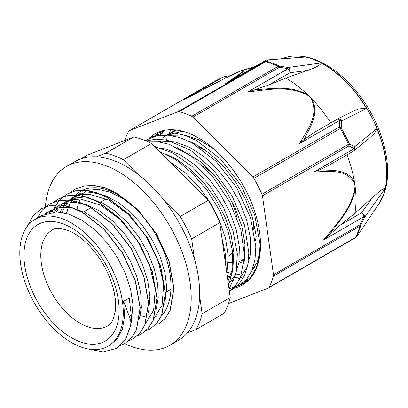 <?xml version="1.0" encoding="UTF-8"?>
<svg xmlns="http://www.w3.org/2000/svg" width="408" height="408" viewBox="0 0 408 408"><rect width="100%" height="100%" fill="white"/><g stroke="black" fill="none" stroke-linecap="round" stroke-linejoin="round"><path stroke-width="0.61" d="M239.052 261.865L244.673 258.621M239.042 261.931A80.131 46.262 -120 0 0 243.77 263.451M110.084 345.066L117.667 338.4L122.441 328.95L124.588 316.149L123.624 301.283L129.336 316.475C130.728 319.591 131.182 322.565 130.688 325.395L125.511 339.369L116.285 348.473L103.204 351.925L87.797 348.932M130.688 325.395L131.264 315.353L129.239 298.039L123.624 301.283M27.219 226.415L32.997 216L41.279 208.83L50.031 205.535L59.976 204.989L70.747 207.233L81.942 212.14L103.902 229.143L122.599 253.348L135.267 281.035L140.066 307.948L136.328 329.939L131.412 337.972L124.705 343.602L120.238 345.627M37.021 218.265L42.468 209.906L49.7 203.954L58.456 200.67L68.406 200.124L79.172 202.363L90.367 207.279L112.328 224.278L131.029 248.482L143.703 276.175L148.492 303.083L144.748 325.064L139.842 333.117L133.13 338.732L128.673 340.751M54.142 201.889L58.13 199.094L66.881 195.799L76.832 195.269L87.603 197.492L98.792 202.414L120.758 219.402L139.459 243.612L152.128 271.31L156.912 298.212L153.179 320.198L148.262 328.246L141.566 333.877L137.124 335.881M52.377 212.15L53.295 209.829M53.82 208.661L59.277 200.216L66.56 194.234L75.312 190.929L85.257 190.398L96.033 192.632L107.222 197.538L129.188 214.537L147.885 238.751L160.548 266.439L165.342 293.347L161.609 315.338L156.692 323.376L149.991 329.011L145.539 331.026M70.961 192.173L74.985 189.363L83.742 186.074L93.687 185.523L104.458 187.772L115.653 192.678L137.613 209.681L156.31 233.886L168.983 261.574L173.777 288.487L170.034 310.473L165.123 318.515L158.416 324.136M130.856 325.298L125.679 339.272L116.346 348.437M41.325 208.799L50.199 205.433L60.144 204.893L70.916 207.136L82.11 212.043L104.071 229.041L122.767 253.251L135.436 280.939L140.235 307.851L136.496 329.843L131.58 337.875L124.761 343.572M49.771 203.913L58.625 200.573L68.575 200.027L79.341 202.266L90.535 207.182L112.496 224.176L131.197 248.38L143.871 276.073L148.66 302.986L144.916 324.967L140.01 333.02L133.238 338.671M58.257 199.022L67.05 195.702L77 195.172L87.771 197.395L98.96 202.317L120.926 219.305L139.628 243.515L152.296 271.213L157.08 298.115L153.347 320.101L148.43 328.149L141.683 333.81M66.642 194.188L75.48 190.832L85.425 190.301L96.201 192.535L107.391 197.441L129.356 214.44L148.053 238.654L160.716 266.342L165.51 293.25L161.782 315.241L156.861 323.274L150.042 328.981M75.031 189.338L83.91 185.977L93.855 185.426L104.627 187.67L115.821 192.581L137.782 209.584L156.478 233.789L169.152 261.477L173.946 288.39L170.202 310.376L165.291 318.418L158.584 324.039M164.674 304.291L166.78 287.936L164.949 272.656L160.084 256.479L152.439 240.409L142.474 225.41L130.759 212.43L117.994 202.235L104.927 195.493L92.336 192.586L83.273 193.147L75.286 196.171L71.278 199.007M70.069 200.109L67.774 202.623M66.703 204.02L64.739 207.091M63.842 208.779L62.23 212.486M156.254 309.157L158.243 297.748L157.748 284.636L154.229 268.745L147.808 252.501L138.827 236.9L127.832 222.89L115.449 211.349L102.428 202.96L89.525 198.283L77.505 197.569L66.861 201.042L64.046 202.659L71.849 199.665L80.697 199.053L100.251 204.913L120.008 219.371L137.226 240.338L149.527 264.787L155.254 289.201L153.653 310.075L145.024 324.406M65.535 201.863L62.888 203.852M61.633 204.989L59.328 207.494M58.267 208.881L56.309 211.951M147.824 314.027L148.864 309.993L149.884 296.335L147.783 280.939L142.637 264.731L134.773 248.712L124.613 233.871L112.776 221.1L99.95 211.211L86.894 204.785L74.389 202.261L63.148 203.76L58.431 205.907L52.902 209.324M57.1 206.729L54.458 208.728M53.218 209.85L50.918 212.354M139.388 318.888L141.382 307.683L140.689 292.959L136.915 277.001L130.228 260.773L121.054 245.274L109.895 231.464L97.43 220.167L84.379 212.119L71.528 207.774L60.007 207.397L50 210.768L45.997 213.608M131.172 323.065L132.972 304.73L130.575 289.216L125.179 272.983L117.071 257.035L106.743 242.337L94.784 229.811L81.906 220.198L68.87 214.134L56.442 211.951L41.575 215.638L34.95 219.458A73.17 42.248 -120 0 0 25.633 283.892A73.17 42.248 -120 0 0 80.478 346.836A73.17 42.248 -120 0 0 108.12 346.198A73.17 42.248 -120 0 0 108.12 261.707A73.17 42.248 -120 0 0 34.95 219.458M244.632 281.459L249.018 279.786M164.888 130.223L158.86 132.896L153.551 136.756M229.005 288.874L239.394 285.427L246.621 279.337L251.904 270.637L255.01 259.636L255.831 246.789L250.481 217.591L236.569 187.547L216.097 161.282L192.071 142.866L179.831 137.567L168.045 135.175L157.156 135.793L147.574 139.429L145.503 140.729M229.332 291.195L235.748 285.355L240.521 277.333L244.56 255.882L240.847 229.612L229.75 201.919L212.619 176.389L191.561 156.305L169.162 144.284L158.335 141.846L148.201 141.923M228.526 285.421L232.769 270.275L232.662 251.818L228.143 231.387L219.529 210.508L207.397 190.689L192.601 173.42L176.169 159.946L159.273 151.302M158.865 132.901L161.022 131.764M241.429 284.121L243.658 282.963L250.884 276.874L256.168 268.173L259.274 257.173L260.095 244.326L254.745 215.128L240.832 185.084L220.366 158.824L196.335 140.408L184.095 135.109L172.309 132.712L161.42 133.329L151.837 136.966L149.751 138.281M229.301 290.996L232.366 289.486L239.358 283.677L244.545 275.415L247.753 265.027L248.829 252.858L244.509 225.037L232.091 195.937L213.236 169.738L190.531 150.19L167.061 140.097L156.065 139.143L146.059 140.964M229.026 289.027L235.931 273.977L237.364 254.082L233.106 231.209L223.533 207.534L209.472 185.288L192.178 166.581L173.221 153.163L154.311 146.345M226.19 268.699L225.374 253.909L221.906 238.022M189.088 181.081L183.161 175.16M176.618 130.04L167.127 135.114M227.338 276.93L230.02 277.307M233.896 277.491L237.507 277.231M252.119 270.127L254.342 267.612M213.807 148.889L198.798 139.725L184.482 135.074L169.437 135.308M240.817 276.639L247.182 267.087L250.522 253.827L250.405 237.971L246.764 220.504L239.838 202.531L229.995 185.191L217.846 169.56L204.102 156.652L189.593 147.252L175.19 141.994L161.762 141.188L158.126 141.821M228.363 284.264L235.212 275.053L238.971 262.426L239.338 246.876L236.212 229.576L229.719 211.609L220.274 194.101L208.401 178.174L194.84 164.806L180.387 154.882L165.913 148.986L155.453 147.487M226.828 273.294L228.215 255.755L225.568 238.634L219.55 220.692L210.487 203.056L198.931 186.828L185.558 173.053L169.728 161.741M165.964 154.107L176.797 159.329L191.174 169.81L204.551 183.585L216.102 199.813L225.17 217.449L231.183 235.391L233.835 252.511L232.948 267.714L227.939 281.255M177.149 147.538L200.461 161.563L214.022 174.93L225.889 190.857L235.334 208.366L241.827 226.333L244.953 243.632L244.392 260.401M230.02 283.856L228.424 284.697M188.552 141.061L195.208 144.009L209.717 153.408L223.467 166.316L235.615 181.948L245.458 199.288L252.384 217.26L256.025 234.727L255.683 253.863M241.312 277.338L238.359 278.791M235.232 279.842L231.866 280.505M228.245 280.755L227.873 280.76M166.826 135.278L182.453 131.192M239.516 274.247L235.671 274.069M231.509 273.401L227.078 272.207M170.483 135.084L172.844 132.661M175.43 130.529L176.195 129.984M44.457 214.205L47.195 212.395M49.23 212.68L51.617 210.365M54.453 211.987L56.539 209.11M57.661 207.815L60.073 205.484M61.373 204.439L64.051 202.659M60.195 212.196L61.924 208.707M62.873 207.131L64.948 204.25M66.081 202.944L68.503 200.609M69.768 199.594L72.481 197.798L80.279 194.8L89.123 194.183L108.671 200.037L128.423 214.501L145.636 235.457L157.947 259.896L163.684 284.31L162.088 305.189L153.464 319.515M67.575 209.202A74.689 43.12 60 0 0 66.504 213.43L67.85 209.243M68.626 207.33L70.355 203.847M71.308 202.261L73.389 199.379M74.511 198.079L76.898 195.764M78.163 194.744L80.901 192.928M86.491 190.521L97.935 189.338L110.624 192.28L123.782 199.104L136.624 209.421M164.286 312.253L161.905 314.639M137.95 174.282L123.384 159.732L151.48 143.514L208.304 200.272L180.214 216.49L164.388 200.685M194.499 259.177L191.668 238.899L219.759 222.681L230.214 297.519L202.118 313.737L199.604 295.713M80.774 158.906L87.531 155.004L133.906 136.93L105.815 153.148L96.41 156.815M60.583 170.779L59.435 171.227L61.292 170.156M187.354 332.928L196.003 329.557L224.094 313.339A108.14 62.434 -120 0 0 230.214 297.519M196.003 329.557A108.14 62.434 -120 0 0 202.118 313.737M151.48 143.514A108.14 62.434 -120 0 0 133.906 136.93M123.384 159.732A108.14 62.434 -120 0 0 105.815 153.148M191.668 238.899A108.14 62.434 -120 0 0 180.214 216.49M219.759 222.681A108.14 62.434 -120 0 0 208.304 200.272M59.435 171.227A108.14 62.434 -120 0 0 58.614 172.696M140.27 315.598A73.17 42.248 -120 0 0 144.687 316.628M147.278 316.996A73.17 42.248 -120 0 0 150.741 317.189M154.403 316.985A73.17 42.248 -120 0 0 156.193 316.715M86.45 190.531A73.17 42.248 -120 0 0 84.186 192.969M83.145 194.325A73.17 42.248 -120 0 0 81.218 197.355M80.34 199.033A73.17 42.248 -120 0 0 78.795 202.71M78.127 204.724A73.17 42.248 -120 0 0 77.025 209.177M228.24 256.255A55.381 31.977 -120 0 0 233.713 250.675M237.084 218.117A55.381 31.977 -120 0 0 226.037 191.092M219.443 181.606A55.381 31.977 -120 0 0 202.812 165.842M176.414 159.105A55.381 31.977 -120 0 0 175.358 159.416M204.994 149.899A52.76 30.462 -120 0 0 202.761 149.726M244.061 246.284A54.743 31.61 -120 0 0 245.106 245.794M254.725 234.998L254.801 234.809A54.743 31.61 -120 0 0 255.714 232.285M188.093 152.821A54.743 31.61 -120 0 0 187.456 153.428M228.322 258.917A61.577 35.552 -120 0 0 233.911 258.611M244.54 253.531A61.577 35.552 -120 0 0 245.172 252.94M253.766 229.826A61.577 35.552 -120 0 0 253.404 220.906M204.592 149.619A61.577 35.552 -120 0 0 200.517 148.114M180.438 148.884A61.577 35.552 -120 0 0 180.122 149.048M171.952 156.713A61.577 35.552 -120 0 0 171.681 157.146M228.271 262.456A65.55 37.847 -120 0 0 233.677 262.451M244.678 258.56L243.03 259.508A65.55 37.847 -120 0 0 244.693 258.448M255.454 240.689A65.55 37.847 -120 0 0 256.193 236.395M193.489 143.162A65.55 37.847 -120 0 0 192.382 143.035M232.846 288.461A87.292 50.398 -120 0 0 242.439 284.952A87.292 50.398 -120 0 0 256.775 267.271A87.292 50.398 -120 0 0 231.984 168.422A87.292 50.398 -120 0 0 155.147 133.763A87.292 50.398 -120 0 0 148.675 138.822M245.055 283.249L240.429 284.794M159.401 132.59L160.839 131.238M244.453 260.059L243.26 259.432M174.17 131.121L174.772 129.836M170.983 129.673L168.54 134.293M168.213 135.038L167.933 135.696M167.045 137.986L166.076 140.949M230.296 276.68L227.139 275.507M164.011 130.397L160.242 135.293M244.112 281.948L247.656 281.112M230.239 276.818L227.236 276.216M244.203 261.452L241.577 260.406M239.756 179.688L232.769 169.473M174.41 130.999L175.516 129.907M260.38 249.65L257.382 261.747L251.71 271.08M163.139 137.506L175.149 129.871M178.148 111.624A3.973 2.295 60 0 1 179.245 111.603L265.7 61.684A3.973 2.295 -120 0 0 264.603 61.705L178.148 111.624L129.249 130.682L215.704 80.769L223.661 76.801L183.391 100.052C200.986 90.754 221.819 79.443 238.68 71.793L240.669 70.941A99.323 57.344 60 0 1 242.332 70.344A3.973 3.621 72.1 0 0 241.827 70.569C247.197 69.549 233.988 77.892 225.599 83.599L227.771 82.345M225.599 83.599L265.868 60.348A3.973 2.295 60 0 0 265.685 60.435A3.973 3.973 0 0 1 267.368 59.915A3.973 2.632 -94.4 0 0 267.368 59.915A3.973 2.632 -94.4 0 1 267.872 59.95L266.745 61.343A3.973 2.8 105.4 0 0 265.7 61.684A109.451 63.194 60 0 1 278.144 66.351A3.973 2.494 -64.8 0 1 279.164 65.994A109.191 63.041 -120 0 0 266.745 61.343A3.973 3.861 -134.5 0 0 264.603 61.705L265.868 60.348A3.973 3.912 39.3 0 1 267.872 59.95L305.225 57.069A88.873 51.311 60 0 0 293.097 56.1A88.873 51.311 60 0 0 285.131 57.635M254.148 89.974L247.809 91.922L288.079 68.672L279.368 67.238A3.973 2.295 -120 0 0 278.144 66.351L191.689 116.265A3.973 2.295 60 0 1 192.913 117.152L279.368 67.238A3.973 0.801 -81.9 0 0 279.164 65.994L288.017 67.498A3.973 0.643 100.8 0 1 288.079 68.672A3.973 2.295 60 0 1 289.925 72.787A3.973 2.963 -97.8 0 0 288.017 67.498L321.014 62.985A88.873 51.311 60 0 1 366.527 108.441L341.603 121.018A3.973 3.295 -116.8 0 0 337.044 119.279A3.973 3.295 -116.8 0 0 337.028 119.284A3.973 3.295 -116.8 0 0 336.911 119.35M378.767 204.179A88.72 51.219 -120 0 0 378.864 204.036L378.67 204.321A88.873 51.311 60 0 0 379.695 202.72L357.576 235.406L356.378 236.655A109.191 63.041 -120 0 0 358.78 231.305A109.191 63.041 -120 0 0 360.697 225.476L364.589 217.27L385.188 188.511A88.873 51.311 60 0 0 376.819 128.571L354.736 146.707L349.289 143.784A109.191 63.041 -120 0 0 341.195 127.949L341.603 121.018A3.973 2.586 1.9 0 0 339.798 120.329L339.288 127.087L252.833 177.006L192.913 117.152M378.67 204.321A88.873 51.311 60 0 1 377.619 205.79M247.809 91.922C266.439 90.01 288.13 84.905 307.505 95.181L309.845 96.864A99.323 57.344 -120 0 0 307.831 94.891C291.623 85.461 273.023 88.541 257.229 89.612M124.787 140.485A109.451 63.194 -120 0 1 128.5 131.381A3.973 2.295 60 0 1 129.066 130.774A3.973 2.295 60 0 1 129.249 130.682M224.971 76.388A3.973 3.973 0 0 0 223.701 76.77L215.725 80.748A3.973 0.439 -116.6 0 1 215.761 80.743M223.701 76.77A3.973 0.683 63.6 0 0 223.661 76.801A3.973 2.295 60 0 1 226.261 77.678M228.495 303.562L268.342 288.033A3.973 2.295 60 0 0 268.52 287.941L354.98 238.027A3.973 2.295 -120 0 0 355.541 237.42A3.973 3.045 27.4 0 0 356.378 236.655A3.973 3.861 -134.5 0 1 355.098 237.951M273.477 274.742A3.973 2.295 60 0 1 273.421 276.124L359.876 226.21A3.973 2.295 -120 0 0 359.933 224.823L273.477 274.742L262.456 195.83L348.911 145.911A3.973 2.953 -65.5 0 0 349.289 143.784A3.973 0.551 -24.3 0 1 348.437 144.325L261.982 194.244A3.973 2.295 60 0 1 262.456 195.83M323.519 240.011L328.537 235.498A270.315 180.882 110.9 0 0 330.556 233.039C340.287 220.152 353.211 205.867 355.276 187.7A3.973 1.372 -178.7 0 1 354.878 187.848C351.66 209.11 335.447 225.083 323.519 240.011L363.788 216.76L359.933 224.823A3.973 0.469 -153.3 0 1 360.697 225.476A3.973 2.82 -164.6 0 1 359.876 226.21A109.451 63.194 60 0 1 355.541 237.42L269.086 287.334A3.973 2.295 60 0 1 268.52 287.941M363.788 216.76A3.973 0.291 24.3 0 1 364.589 217.27A3.973 2.805 -144.4 0 0 361.514 212.813A3.973 2.295 60 0 1 363.788 216.76M357.52 235.493A3.973 2.443 -145.9 0 0 357.546 235.457A3.973 2.443 -145.9 0 0 357.576 235.406A3.973 3.912 39.3 0 1 357.296 235.788A3.973 3.912 39.3 0 1 357.291 235.799M252.833 177.006A3.973 2.295 60 0 1 253.868 178.373L340.323 128.454A3.973 2.295 -120 0 0 339.288 127.087A3.973 2.621 -173.5 0 1 341.195 127.949L340.323 128.454A109.451 63.194 60 0 1 348.437 144.325A3.973 2.295 -120 0 1 348.911 145.911L354.277 148.65L314.007 171.901C328.068 171.773 345.908 168.167 354.17 182.774A3.973 2.28 -18.5 0 0 354.542 182.417C348.055 169.157 333.402 170.575 321.754 169.942M354.736 146.707A3.973 2.938 119.8 0 1 354.277 148.65A3.973 2.295 60 0 1 353.496 151.057A3.973 3.973 0 0 0 354.027 150.69A3.973 3.259 -129.3 0 0 354.736 146.707M319.403 170.003L314.007 171.901M321.749 169.973A270.315 181.723 110.5 0 0 319.393 170.024L328.108 165.714M353.675 150.934A3.973 3.259 -129.3 0 0 354.027 150.69L368.99 138.419M376.819 128.571L374.544 133.253L369.607 137.919M347.009 154.8A99.323 57.344 60 0 1 354.542 182.417A99.323 57.344 60 0 1 354.94 185.069A99.323 57.344 60 0 1 355.276 187.7A99.323 57.344 60 0 1 354.919 213.221L372.58 197.36C377.528 193.3 381.164 189.256 385.228 188.282L385.188 188.511M372.58 197.36L361.514 212.813L340.512 224.941L328.537 235.493M269.086 287.334A109.451 63.194 -120 0 0 273.421 276.124M257.239 89.633A270.315 200.425 20.7 0 0 254.143 89.989L268.923 84.915L289.925 72.787L307.652 70.37L285.83 78.086L268.923 84.915M307.505 95.181A3.973 0.887 -54.3 0 1 307.831 94.891A99.323 57.344 -120 0 0 285.83 78.086M321.014 62.985L321.234 63.113C320.025 65.3 315.501 67.718 307.652 70.37M337.426 119.116L336.687 119.493A3.973 2.295 60 0 1 336.85 119.381A3.973 2.295 60 0 1 339.798 120.329L299.528 143.58L303.863 139.648A270.315 201.037 21.2 0 0 305.128 137.465C310.621 126.148 319.541 113.297 311.84 98.899A3.973 1.795 145.1 0 0 311.355 99.032C319.27 115.954 306.831 130.463 299.528 143.58M351.451 111.986L358.448 108.951L366.358 108.181L366.527 108.441M315.685 131.621L303.858 139.643M330.781 122.885A99.323 57.344 -120 0 0 311.84 98.899A99.323 57.344 -120 0 0 309.845 96.864L311.355 99.032M261.982 194.244A109.451 63.194 -120 0 0 253.868 178.373M185.849 98.741L183.391 100.052M238.68 71.793A3.973 2.713 -113.2 0 1 238.92 71.67L238.92 71.67A3.973 2.713 -113.2 0 1 239.057 71.619A99.323 57.344 60 0 1 239.618 71.369A99.323 57.344 60 0 1 240.669 70.941L241.827 70.569M304.19 57.069L305.225 57.069M231.744 80.075C238.129 75.506 247.829 69.034 242.321 70.344A99.323 57.344 60 0 1 243.387 70.008A99.323 57.344 60 0 1 251.609 68.564M191.689 116.265A109.451 63.194 -120 0 0 179.245 111.603M238.583 71.834A99.323 57.344 60 0 1 239.057 71.619M377.762 205.581A88.862 51.306 -120 0 0 379.532 202.965M305.016 57.033A88.862 51.306 -120 0 0 285.972 57.385L280.985 58.864M340.512 224.941L354.919 213.221M385.228 188.282A88.862 51.306 -120 0 0 376.931 128.857M366.358 108.181A88.862 51.306 -120 0 0 321.234 63.113M68.207 207.284A74.689 43.12 60 0 1 69.63 203.852M70.4 202.317A74.689 43.12 60 0 1 72.002 199.634M72.782 198.523A74.689 43.12 60 0 1 73.976 196.998M74.093 196.86A74.689 43.12 60 0 1 80.825 191.225M82.651 190.266A74.689 43.12 60 0 1 153.138 230.393A74.689 43.12 60 0 1 161.333 315.965M85.277 189.205A74.689 43.12 -120 0 0 82.523 191.995M124.629 343.643A103.295 59.639 -120 0 0 169.815 345.362A103.295 59.639 -120 0 0 169.815 226.088A103.295 59.639 -120 0 0 66.524 166.449A103.295 59.639 -120 0 0 45.38 206.881M66.524 166.449L74.95 161.583A103.295 59.639 60 0 1 178.245 221.223A103.295 59.639 60 0 1 178.245 340.496L169.815 345.362M131.274 315.353L129.336 316.475M79.759 341.7A67.3 38.857 -120 0 0 108.018 268.607A67.3 38.857 -120 0 0 26.831 238.18A67.3 38.857 -120 0 0 79.759 341.7M86.731 326.41A55.381 31.977 -120 0 0 107.656 325.926C110.099 324.406 111.93 322.198 113.138 319.306L115.27 311.263C116.26 303.873 115.28 295.178 112.343 285.182C107.794 270.698 100.399 257.831 90.158 246.585C82.962 238.971 75.898 233.713 68.962 230.811C60.481 227.934 54.917 227.669 52.275 230A55.381 31.977 -120 0 0 45.222 278.766A55.381 31.977 -120 0 0 86.731 326.41M293.097 56.1L293.439 56.075C303.822 55.468 314.466 58.252 325.37 64.423C337.156 71.15 347.983 80.738 357.857 93.192C382.592 124.073 394.465 167.974 383.586 194.922L378.864 204.036A88.72 51.219 -120 0 0 383.107 195.825A88.72 51.219 -120 0 0 364.798 105.218A88.72 51.219 -120 0 0 293.439 56.075A88.72 51.219 -120 0 0 293.265 56.085M215.521 80.855A3.973 3.973 0 0 1 215.704 80.758A3.973 2.295 -120 0 0 215.521 80.855L129.066 130.774M354.797 238.114A3.973 2.295 -120 0 0 354.98 238.027A3.973 3.973 0 0 0 355.618 237.568M354.17 182.774L354.94 185.069L354.878 187.848M226.511 77.556A3.973 1.846 -97.1 0 0 224.976 76.388M151.837 136.96L147.569 139.419M243.658 282.963L239.394 285.427M232.366 289.486L229.337 291.236M110.532 344.806L108.12 346.198M75.286 196.171L72.476 197.793M162.246 314.95L161.624 315.308M106.243 198.844L100.623 202.088M89.377 208.58L83.757 211.823M170.916 289.4L166.734 291.817M189.613 153.734L188.695 154.265M244.953 243.627L243.821 244.28M201.731 147.727L199.537 147.436M357.332 235.748L355.776 237.42M357.296 235.783A3.973 3.973 0 0 0 357.546 235.457L379.654 202.786M327.639 165.985L353.496 151.057M351.783 111.817L337.028 119.284A3.973 3.973 0 0 0 336.86 119.376M336.85 119.381L314.236 132.437M184.498 99.45L225.242 78.188L239.618 71.369M230.183 75.745L225.058 76.383M267.378 59.92L304.434 57.054M265.685 60.435L226.649 82.977M255.138 66.524L243.387 70.008"/></g></svg>
